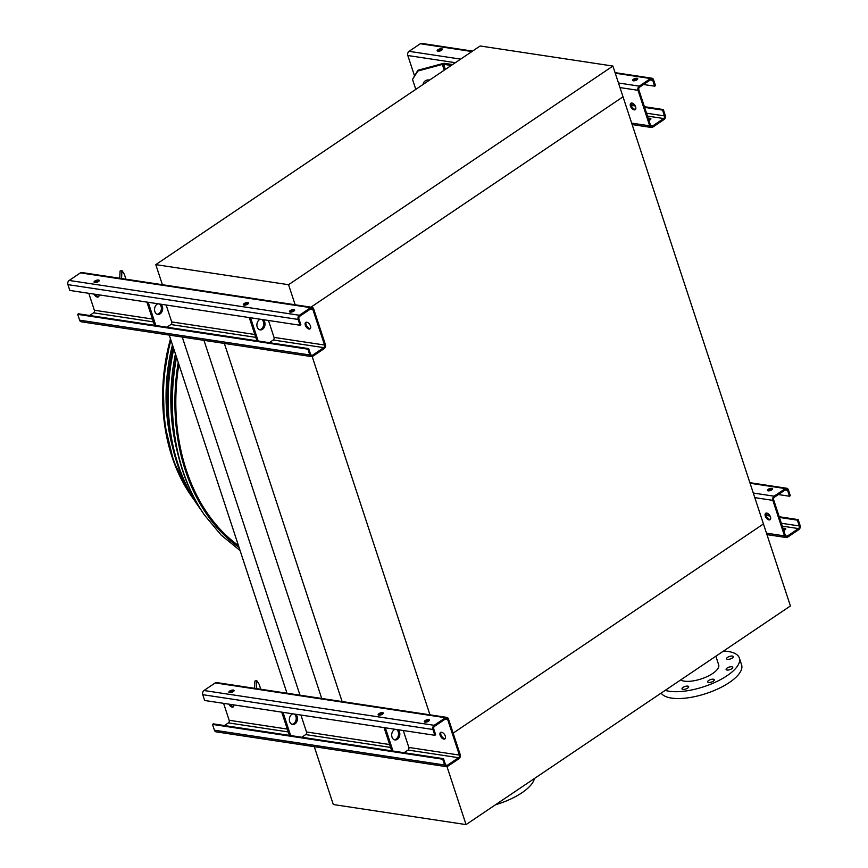 <?xml version="1.0" encoding="UTF-8"?>
<svg xmlns="http://www.w3.org/2000/svg" width="868" height="868" viewBox="0 0 868 868"><rect width="100%" height="100%" fill="white"/><g stroke="black" fill="none" stroke-linecap="round" stroke-linejoin="round"><path stroke-width="1.3" d="M288.556 284.704L612.906 66.055L480.145 45.982L155.795 264.632L288.556 284.704L295.348 305.352M155.795 264.632L162.576 285.279M612.906 66.055L623.018 96.815L310.95 307.174L623.018 96.815L763.449 523.947L453.139 733.124L763.449 523.947L790.412 605.962L466.062 824.6L333.301 804.527L314.281 746.697M169.249 335.091L286.993 693.217M182.258 337.066L300.002 695.181M203.969 340.343L321.713 698.469M224.356 343.424L342.296 702.125M312.187 356.564L430.159 715.406M238.429 545.527A179.882 133.357 -81.4 0 1 178.851 364.321M466.062 824.6L446.998 766.618M495.465 804.788A42.738 16.145 -18.2 0 0 534.373 778.553M661.156 693.098A42.738 16.145 -18.2 0 0 708.158 692.838A42.738 16.145 -18.2 0 0 741.597 664.866L739.352 658.031A42.738 16.145 -18.2 0 0 723.478 651.087M665.213 690.353A42.738 16.145 -18.2 0 0 713.42 683.062A42.738 16.145 -18.2 0 0 739.352 658.031M732.245 658.053A3.494 1.324 161.8 0 1 727.514 659.333A3.494 1.324 161.8 0 1 726.603 658.79A3.494 1.324 161.8 0 1 729.511 656.447A3.494 1.324 161.8 0 1 733.243 656.609A3.494 1.324 161.8 0 1 732.245 658.053M731.746 668.751A3.494 1.324 161.8 0 1 727.015 670.031A3.494 1.324 161.8 0 1 726.104 669.488A3.494 1.324 161.8 0 1 729.011 667.145A3.494 1.324 161.8 0 1 732.744 667.308A3.494 1.324 161.8 0 1 731.746 668.751M713.279 681.196A3.494 1.324 161.8 0 1 708.548 682.476A3.494 1.324 161.8 0 1 707.637 681.944A3.494 1.324 161.8 0 1 710.545 679.59A3.494 1.324 161.8 0 1 714.277 679.752A3.494 1.324 161.8 0 1 713.279 681.196M687.662 688.107A3.494 1.324 161.8 0 1 682.932 689.376A3.494 1.324 161.8 0 1 682.02 688.845A3.494 1.324 161.8 0 1 684.928 686.501A3.494 1.324 161.8 0 1 688.671 686.664A3.494 1.324 161.8 0 1 687.662 688.107M680.62 679.97A20.984 7.931 -18.2 0 0 704.371 677.778A20.984 7.931 -18.2 0 0 718.682 664.834L715.85 656.219M789.5 496.236L787.591 490.42A1.942 1.443 98.6 0 0 785.692 489.617L774.43 497.212A1.942 1.443 98.6 0 0 773.648 499.816L785.334 535.361A1.942 1.443 98.6 0 0 787.243 536.164L798.495 528.579A1.942 1.443 98.6 0 0 799.276 525.965L797.366 520.149L798.169 519.606L800.079 525.422A3.103 2.3 -81.4 0 1 798.831 529.599L787.58 537.183A3.103 2.3 -81.4 0 1 786.213 537.531A3.103 2.3 -81.4 0 1 784.531 535.903L772.845 500.359A3.103 2.3 -81.4 0 1 774.093 496.181L785.356 488.597A3.103 2.3 -81.4 0 1 786.712 488.25A3.103 2.3 -81.4 0 1 788.394 489.877L790.303 495.693L789.5 496.236L778.368 494.554M766.737 513.075A3.884 2.159 56 0 1 770.111 516.08A3.884 2.159 56 0 1 770.035 519.715A3.884 2.159 56 0 1 768.983 519.91A3.884 2.159 56 0 1 765.619 516.916A3.884 2.159 56 0 1 765.695 513.27A3.884 2.159 56 0 1 766.737 513.075M766.151 513.086A3.884 2.159 -124 0 0 766.628 516.753A3.884 2.159 -124 0 0 769.786 519.368A3.884 2.159 -124 0 0 770.383 519.368M797.366 520.149L779.442 517.447M770.079 516.026L766.043 515.418M783.728 530.457A2.723 1.031 -18.2 0 0 785.714 528.721A2.723 1.031 -18.2 0 0 785.008 528.308A2.723 1.031 -18.2 0 0 783.088 528.514M767.963 490.821A2.723 1.031 161.8 0 1 772.357 489.378M771.869 488.326A2.723 1.031 161.8 0 1 772.574 488.738A2.723 1.031 161.8 0 1 771.11 490.246A2.723 1.031 161.8 0 1 768.115 490.854A2.723 1.031 161.8 0 1 767.41 490.442A2.723 1.031 161.8 0 1 768.864 488.934A2.723 1.031 161.8 0 1 771.869 488.326M783.424 529.534A2.723 1.031 161.8 0 1 785.345 529.328A2.723 1.031 161.8 0 1 785.497 529.361M798.169 519.606L779.214 516.742M769.656 515.299L765.891 514.735M403.284 730.52L408.85 747.446A1.942 1.443 -81.4 0 1 408.069 750.06L404.13 752.719M442.723 759.218L443.526 758.675L445.436 764.48A1.942 1.443 98.6 0 0 447.335 765.283L458.597 757.699A1.942 1.443 98.6 0 0 459.378 755.084L447.693 719.55A1.942 1.443 98.6 0 0 445.794 718.747L434.532 726.332A1.942 1.443 98.6 0 0 433.75 728.946L435.66 734.751L434.857 735.294L204.653 700.487L202.743 694.682A3.103 2.3 -81.4 0 1 203.98 690.505L215.242 682.91A3.103 2.3 -81.4 0 1 216.609 682.573L446.814 717.38A3.103 2.3 -81.4 0 1 448.496 719.008L460.181 754.542A3.103 2.3 -81.4 0 1 458.933 758.719L447.671 766.314A3.103 2.3 -81.4 0 1 446.315 766.65A3.103 2.3 -81.4 0 1 444.633 765.023L442.723 759.218L212.508 724.411L213.322 723.869L289.369 735.37L281.731 712.151M441.584 732.266A3.884 2.159 56 0 1 444.948 735.261A3.884 2.159 56 0 1 444.883 738.907A3.884 2.159 56 0 1 443.83 739.102A3.884 2.159 56 0 1 440.467 736.097A3.884 2.159 56 0 1 440.532 732.462A3.884 2.159 56 0 1 441.584 732.266M230.063 704.339A3.884 2.159 -124 0 0 232.982 706.563A3.884 2.159 -124 0 0 233.579 706.552M440.987 732.266A3.884 2.159 -124 0 0 441.476 735.945A3.884 2.159 -124 0 0 444.633 738.56A3.884 2.159 -124 0 0 445.219 738.549M224.443 725.55L228.392 722.892A1.942 1.443 98.6 0 0 229.163 720.277L223.597 703.362M233.828 704.903A3.884 2.159 56 0 1 233.232 706.899A3.884 2.159 56 0 1 232.179 707.105A3.884 2.159 56 0 1 228.837 704.154M378.698 715.145A2.723 1.031 161.8 0 1 383.092 713.691M300.936 715.048L306.502 731.974A1.942 1.443 -81.4 0 1 305.72 734.588L301.782 737.247M443.526 758.675L289.369 735.37M424.843 722.122A2.723 1.031 161.8 0 1 429.237 720.668M446.315 766.65L216.099 731.843A3.103 2.3 -81.4 0 1 214.418 730.216L212.508 724.411M434.857 735.294L432.948 729.489A3.103 2.3 -81.4 0 1 434.195 725.312L445.447 717.717A3.103 2.3 -81.4 0 1 446.814 717.38M424.994 722.143A2.723 1.031 161.8 0 1 424.289 721.731A2.723 1.031 161.8 0 1 426.546 719.908A2.723 1.031 161.8 0 1 429.454 720.028A2.723 1.031 161.8 0 1 427.989 721.536A2.723 1.031 161.8 0 1 424.994 722.143M378.849 715.167A2.723 1.031 161.8 0 1 378.144 714.755A2.723 1.031 161.8 0 1 380.401 712.932A2.723 1.031 161.8 0 1 383.309 713.051A2.723 1.031 161.8 0 1 381.844 714.559A2.723 1.031 161.8 0 1 378.849 715.167M229.586 692.61A2.723 1.031 161.8 0 1 228.881 692.187A2.723 1.031 161.8 0 1 231.148 690.364A2.723 1.031 161.8 0 1 234.045 690.494A2.723 1.031 161.8 0 1 232.581 692.002A2.723 1.031 161.8 0 1 229.586 692.61M229.434 692.577A2.723 1.031 161.8 0 1 233.828 691.134M392.998 751.037L385.359 727.818M391.707 750.842L384.079 727.623M397.891 729.706A5.436 4.036 -81.4 0 1 399.822 734.48A5.436 4.036 -81.4 0 1 397.338 739.341A5.436 4.036 -81.4 0 1 394.951 739.937A5.436 4.036 -81.4 0 1 391.696 734.892A5.436 4.036 -81.4 0 1 395.168 729.294M396.6 729.511A5.436 4.036 -81.4 0 1 398.531 734.285A5.436 4.036 -81.4 0 1 396.047 739.145A5.436 4.036 -81.4 0 1 394.322 739.764M294.263 714.038A5.436 4.036 -81.4 0 1 296.194 718.812A5.436 4.036 -81.4 0 1 293.709 723.673A5.436 4.036 -81.4 0 1 291.974 724.292M290.65 735.565L283.022 712.346M295.543 714.234A5.436 4.036 -81.4 0 1 297.485 719.008A5.436 4.036 -81.4 0 1 295.001 723.869A5.436 4.036 -81.4 0 1 292.614 724.465A5.436 4.036 -81.4 0 1 289.359 719.42A5.436 4.036 -81.4 0 1 292.831 713.821M254.563 688.313L254.899 681.065L256.754 680.555L256.385 688.584M260.78 689.257L259.152 684.288L256.754 680.555M268.462 320.466L274.028 337.392A1.942 1.443 -81.4 0 1 273.246 340.006L269.308 342.665M307.901 349.164L308.704 348.621L310.614 354.426A1.942 1.443 98.6 0 0 312.523 355.24L323.775 347.645A1.942 1.443 98.6 0 0 324.556 345.03L312.871 309.496A1.942 1.443 98.6 0 0 310.972 308.693L299.71 316.277A1.942 1.443 98.6 0 0 298.928 318.892L300.849 324.697L300.035 325.24L69.831 290.444L67.921 284.628A3.103 2.3 -81.4 0 1 69.169 280.451L80.42 272.867A3.103 2.3 -81.4 0 1 81.787 272.519L311.992 307.326A3.103 2.3 -81.4 0 1 313.673 308.954L325.359 344.488A3.103 2.3 -81.4 0 1 324.111 348.676L312.86 356.26A3.103 2.3 -81.4 0 1 311.493 356.596A3.103 2.3 -81.4 0 1 309.811 354.969L307.901 349.164L77.697 314.357L78.5 313.815L154.547 325.316L146.909 302.097M306.762 322.212A3.884 2.159 56 0 1 310.136 325.207A3.884 2.159 56 0 1 310.06 328.853A3.884 2.159 56 0 1 309.008 329.048A3.884 2.159 56 0 1 305.644 326.042A3.884 2.159 56 0 1 305.72 322.408A3.884 2.159 56 0 1 306.762 322.212M95.252 294.285A3.884 2.159 -124 0 0 98.171 296.509A3.884 2.159 -124 0 0 98.757 296.498M306.176 322.223A3.884 2.159 -124 0 0 306.654 325.891A3.884 2.159 -124 0 0 309.811 328.505A3.884 2.159 -124 0 0 310.408 328.495M89.632 315.496L93.57 312.838A1.942 1.443 98.6 0 0 94.352 310.234L88.786 293.308M99.017 294.849A3.884 2.159 56 0 1 98.409 296.856A3.884 2.159 56 0 1 97.368 297.051A3.884 2.159 56 0 1 94.015 294.1M243.875 305.091A2.723 1.031 161.8 0 1 248.281 303.648M166.124 304.994L171.69 321.919A1.942 1.443 -81.4 0 1 170.909 324.534L166.96 327.193M308.704 348.621L154.547 325.316M290.021 312.068A2.723 1.031 161.8 0 1 294.426 310.625M311.493 356.596L81.288 321.8A3.103 2.3 -81.4 0 1 79.606 320.173L77.697 314.357M300.035 325.24L298.125 319.435A3.103 2.3 -81.4 0 1 299.373 315.258L310.635 307.663A3.103 2.3 -81.4 0 1 311.992 307.326M290.172 312.1A2.723 1.031 161.8 0 1 289.467 311.677A2.723 1.031 161.8 0 1 291.735 309.854A2.723 1.031 161.8 0 1 294.632 309.984A2.723 1.031 161.8 0 1 293.178 311.493A2.723 1.031 161.8 0 1 290.172 312.1M244.027 305.124A2.723 1.031 161.8 0 1 243.322 304.701A2.723 1.031 161.8 0 1 245.59 302.878A2.723 1.031 161.8 0 1 248.487 303.008A2.723 1.031 161.8 0 1 247.033 304.516A2.723 1.031 161.8 0 1 244.027 305.124M94.775 282.556A2.723 1.031 161.8 0 1 94.059 282.133A2.723 1.031 161.8 0 1 96.326 280.31A2.723 1.031 161.8 0 1 99.234 280.44A2.723 1.031 161.8 0 1 97.769 281.948A2.723 1.031 161.8 0 1 94.775 282.556M94.612 282.523A2.723 1.031 161.8 0 1 99.017 281.08M258.176 340.983L250.548 317.764M256.895 340.788L249.257 317.569M263.069 319.652A5.436 4.036 -81.4 0 1 265.011 324.437A5.436 4.036 -81.4 0 1 262.527 329.287A5.436 4.036 -81.4 0 1 260.14 329.883A5.436 4.036 -81.4 0 1 256.885 324.838A5.436 4.036 -81.4 0 1 260.357 319.24M261.789 319.457A5.436 4.036 -81.4 0 1 263.72 324.241A5.436 4.036 -81.4 0 1 261.235 329.091A5.436 4.036 -81.4 0 1 259.499 329.721M159.441 303.984A5.436 4.036 -81.4 0 1 161.372 308.769A5.436 4.036 -81.4 0 1 158.887 313.619A5.436 4.036 -81.4 0 1 157.162 314.238M155.839 325.511L148.2 302.292M160.732 304.18A5.436 4.036 -81.4 0 1 162.663 308.965A5.436 4.036 -81.4 0 1 160.179 313.815A5.436 4.036 -81.4 0 1 157.792 314.411A5.436 4.036 -81.4 0 1 154.537 309.366A5.436 4.036 -81.4 0 1 158.009 303.767M119.741 278.259L120.077 271.011L121.943 270.512L121.563 278.541M125.968 279.203L124.33 274.234L121.943 270.512M414.546 75.961L407.819 55.509A3.103 2.3 -81.4 0 1 409.067 51.331L420.329 43.736A3.103 2.3 -81.4 0 1 421.685 43.4L472.561 51.093M654.678 86.182L652.769 80.377A1.942 1.443 98.6 0 0 650.87 79.563L639.607 87.158A1.942 1.443 98.6 0 0 638.837 89.773L650.523 125.307A1.942 1.443 98.6 0 0 652.421 126.11L663.684 118.525A1.942 1.443 98.6 0 0 664.454 115.911L662.544 110.106L663.347 109.563L665.257 115.368A3.103 2.3 -81.4 0 1 664.02 119.545L652.758 127.14A3.103 2.3 -81.4 0 1 651.391 127.477A3.103 2.3 -81.4 0 1 649.709 125.849L638.034 90.315A3.103 2.3 -81.4 0 1 639.271 86.127L650.533 78.543A3.103 2.3 -81.4 0 1 651.901 78.207A3.103 2.3 -81.4 0 1 653.582 79.834L655.492 85.639L654.678 86.182L643.557 84.5M631.926 103.032A3.884 2.159 56 0 1 635.289 106.026A3.884 2.159 56 0 1 635.213 109.661A3.884 2.159 56 0 1 634.172 109.856A3.884 2.159 56 0 1 630.797 106.862A3.884 2.159 56 0 1 630.873 103.227A3.884 2.159 56 0 1 631.926 103.032M451.262 65.458L443.656 64.308A1.942 0.738 -18.2 0 0 442.344 64.427L417.855 71.035L412.701 79.097L417.899 70.254L442.387 63.657A3.884 1.465 161.8 0 1 444.991 63.397L452.597 64.547M631.329 103.032A3.884 2.159 -124 0 0 631.806 106.699A3.884 2.159 -124 0 0 634.975 109.314A3.884 2.159 -124 0 0 635.56 109.314M662.544 110.106L644.631 107.393M635.267 105.972L631.22 105.364M648.906 120.402A2.723 1.031 -18.2 0 0 650.902 118.666A2.723 1.031 -18.2 0 0 650.186 118.254A2.723 1.031 -18.2 0 0 648.266 118.46M633.141 80.778A2.723 1.031 161.8 0 1 637.535 79.324M441.638 48.727A2.723 1.031 161.8 0 1 442.344 49.15A2.723 1.031 161.8 0 1 440.879 50.659A2.723 1.031 161.8 0 1 437.884 51.266A2.723 1.031 161.8 0 1 437.179 50.843A2.723 1.031 161.8 0 1 438.644 49.335A2.723 1.031 161.8 0 1 441.638 48.727M637.047 78.272A2.723 1.031 161.8 0 1 637.752 78.684A2.723 1.031 161.8 0 1 636.287 80.192A2.723 1.031 161.8 0 1 633.293 80.8A2.723 1.031 161.8 0 1 632.588 80.388A2.723 1.031 161.8 0 1 634.052 78.88A2.723 1.031 161.8 0 1 637.047 78.272M648.602 119.48A2.723 1.031 161.8 0 1 650.533 119.274A2.723 1.031 161.8 0 1 650.685 119.307M663.347 109.563L644.403 106.699M634.833 105.245L631.069 104.681M437.732 51.234A2.723 1.031 161.8 0 1 442.127 49.791M429.627 80.04A5.436 4.98 -177.3 0 0 423.074 84.456M415.794 89.361L412.669 79.867M417.899 70.254L417.855 71.035M176.551 357.312A182.464 135.278 -81.4 0 0 204.544 515.147L204.002 514.366A181.586 134.616 -81.4 0 1 176.291 356.531M178.689 363.833A180.197 133.596 98.6 0 0 207.376 513.78A180.197 133.596 98.6 0 0 238.591 546.015M217.065 525.867A178.016 131.979 -81.4 0 1 206.703 512.804M175.444 353.96A169.249 125.469 98.6 0 0 177.701 453.172M204.056 508.746A169.249 125.469 98.6 0 0 206.107 511.404M205.119 509.896A167.068 123.853 -81.4 0 1 203.394 507.704M173.806 348.979A172.808 128.117 98.6 0 0 198.642 506.597A172.808 128.117 98.6 0 0 201.343 510.373M198.642 506.597L197.307 504.666A170.627 126.5 -81.4 0 1 173.22 347.178M200.66 503.136A157.857 117.028 98.6 0 0 201.68 504.341M172.461 344.867A158.291 117.354 98.6 0 0 172.548 446.955M200.79 503.353A158.291 117.354 98.6 0 0 201.832 504.59M171.18 356.846A155.795 115.498 98.6 0 0 168.674 373.359M195.419 493.263A155.795 115.498 98.6 0 0 196.407 494.651M170.931 340.223A161.86 119.99 98.6 0 0 191.947 496.887A161.86 119.99 98.6 0 0 194.649 500.662M772.845 500.359L754.802 497.635M784.531 535.903L766.487 533.169M799.276 525.965L781.352 523.252M798.495 528.579L782.296 526.127M787.243 536.164L785.638 535.925M787.591 490.42L785.063 490.04M785.356 488.597L750.082 483.259M774.093 496.181L753.294 493.035M447.693 719.55L445.165 719.171M459.378 755.084L408.85 747.446M287.297 729.066L229.163 720.277M389.634 744.549L306.502 731.974M390.589 747.413L305.72 734.588M458.597 757.699L408.069 750.06M447.335 765.283L445.74 765.044M444.633 765.023L214.418 730.216M445.447 717.717L215.242 682.91M434.195 725.312L203.98 690.505M432.948 729.489L202.743 694.682M288.241 731.941L228.392 722.892M312.871 309.496L310.343 309.116M324.556 345.03L274.028 337.392M152.475 319.023L94.352 310.234M254.823 334.495L171.69 321.919M255.767 337.359L170.909 324.534M323.775 347.645L273.246 340.006M312.523 355.24L310.918 354.99M309.811 354.969L79.606 320.173M310.635 307.663L80.42 272.867M299.373 315.258L69.169 280.451M298.125 319.435L67.921 284.628M153.419 321.887L93.57 312.838M638.034 90.315L619.98 87.581M455.353 62.691L407.819 55.509M649.709 125.849L631.665 123.126M664.454 115.911L646.541 113.198M663.684 118.525L647.485 116.073M652.421 126.11L650.816 125.871M652.769 80.377L650.24 79.986M650.533 78.543L615.26 73.205M471.91 51.538L420.329 43.736M639.271 86.127L618.472 82.992M460.648 59.122L409.067 51.331M445.338 69.44L443.656 64.308M444.242 70.189L442.344 64.427M178.233 362.444A181.108 134.269 98.6 0 0 239.047 547.404M170.497 338.9A160.124 118.71 98.6 0 0 190.895 495.346L191.947 496.887M786.712 488.25L749.887 482.684M786.213 537.531L766.965 534.623M651.901 78.207L615.065 72.641M651.391 127.477L632.143 124.569M204.544 515.147L221.025 534.981L240.078 550.518M170.475 338.835L163.184 380.694L164.291 422.673L173.741 461.798L190.895 495.346"/></g></svg>
